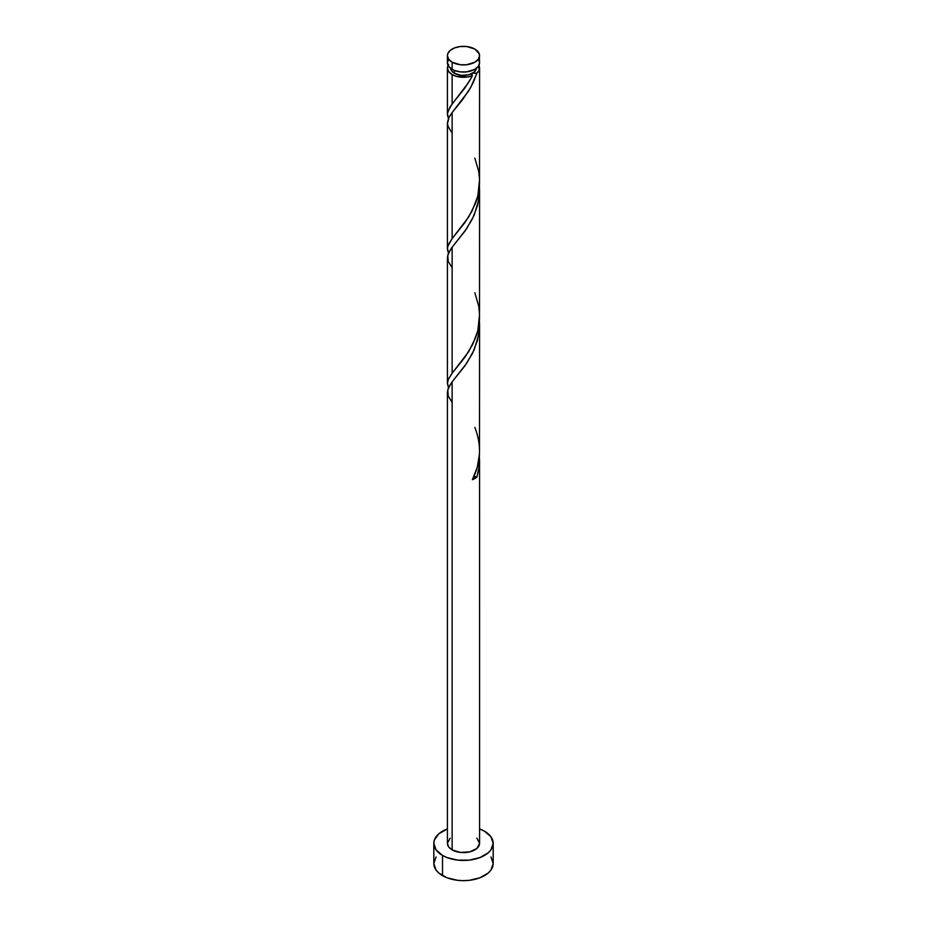 <?xml version="1.0" encoding="UTF-8"?>
<svg xmlns="http://www.w3.org/2000/svg" width="927" height="927" viewBox="0 0 927 927"><rect width="100%" height="100%" fill="white"/><g stroke="black" fill="none" stroke-linecap="round" stroke-linejoin="round"><path stroke-width="1.39" d="M448.645 59.189L452.133 62.202A16.083 9.282 180 0 1 447.417 55.632A16.083 9.282 180 0 1 457.347 47.057A16.083 9.282 180 0 1 474.867 49.073L466.64 46.524L460.36 46.524L454.566 47.914L450.128 50.475L447.729 53.824L447.417 55.632L448.645 59.189L447.417 62.769L448.645 66.327L452.133 69.34A16.083 9.282 0 0 0 469.653 71.344A16.083 9.282 0 0 0 479.583 62.769L478.355 59.224L479.583 55.632A16.083 9.282 180 0 1 469.653 64.206A16.083 9.282 180 0 1 452.133 62.202L452.133 69.34L454.566 70.487L460.36 71.877L466.64 71.877L474.867 69.34L478.355 66.327L479.583 62.769L479.271 53.824L474.867 49.073A16.083 9.282 180 0 1 479.583 55.632M450.638 68.019L451.611 70.869L454.404 73.279L454.404 70.429L454.404 73.279A12.862 7.428 0 0 0 472.596 73.279A12.862 7.428 0 0 0 476.351 68.355M436.072 856.954L433.813 863.512A29.687 17.138 0 0 0 442.515 875.633L442.515 855.436L447.011 857.568L457.706 860.129L469.294 860.129L479.989 857.568L488.181 852.84L490.928 849.874L493.187 843.315L490.928 836.757L484.485 831.195L479.583 828.912A29.687 17.138 180 0 1 484.485 831.195A29.687 17.138 180 0 1 493.187 843.315A29.687 17.138 180 0 1 474.856 859.144A29.687 17.138 180 0 1 442.515 855.436L442.515 875.633A29.687 17.138 0 0 0 474.856 879.341A29.687 17.138 0 0 0 493.187 863.512L490.928 856.954M473.57 476.826L476.907 477.092L478.749 469.305L479.421 455.134L479.108 466.849L476.907 477.092A16.083 9.282 180 0 1 472.376 479.699L477.266 467.266L479.502 453.917L479.583 324.786L477.567 340.093L472.434 353.535L464.856 365.887L452.133 381.843L452.133 849.885A16.083 9.282 0 0 0 469.653 851.89A16.083 9.282 0 0 0 479.583 843.315L476.872 848.472L469.653 851.89L460.36 852.423L452.133 849.885L452.133 381.843L448.645 387.231L447.417 392.109L447.417 843.315A16.083 9.282 0 0 0 452.133 849.885L448.645 846.872L447.417 843.315L450.128 838.159M479.572 458.981L479.583 843.315L476.872 838.159M479.352 319.606L479.583 324.786M471.206 78.007L472.376 75.759A16.083 9.282 180 0 1 452.133 74.589L452.133 103.951L464.647 88.297L471.206 78.007M448.645 253.731L447.474 249.896L447.729 246.478L452.133 238.598L452.133 112.549L462.515 99.734L470.673 87.555L476.907 73.152L479.108 70.255L478.923 65.4A16.083 9.282 180 0 1 479.583 68.019A16.083 9.282 180 0 1 476.907 73.152L473.28 82.503L468.587 91.066L452.133 112.549L452.133 238.598L465.076 222.353L472.052 211.043L477.683 196.443L479.526 184.137L479.583 68.019M479.526 318.784L479.583 190.139L477.567 205.446L472.434 218.888L464.856 231.24L452.133 247.196L452.133 373.245L465.076 356.999L472.805 344.207L477.683 331.09L479.526 318.784M479.352 184.96L479.583 190.139M448.645 119.096L447.474 115.249L447.729 111.831L452.133 103.951L452.133 74.589A16.083 9.282 180 0 1 447.417 68.019A16.083 9.282 180 0 1 448.077 65.4M452.133 133.082L448.251 126.79L447.451 123.558L449.108 117.045L452.133 112.549L448.645 117.938L447.417 122.816L447.417 248.865M451.217 374.485L452.133 373.245L452.133 247.196L448.645 252.584L447.417 257.463L447.417 383.511L448.355 379.282L451.217 374.485M448.645 388.378L447.417 383.511M450.649 68.355A12.862 7.428 0 0 0 454.404 73.279L460.986 75.307L468.425 74.89L474.195 72.144L476.362 68.019M448.39 118.517L447.451 113.476L450.093 106.814L468.61 82.433L472.376 75.759L471.739 74.16L472.596 73.279L476.907 73.152L472.596 73.279L471.658 74.496L472.376 75.759L467.359 77.034L456.605 76.408L452.133 74.589L448.645 71.576L447.417 68.019L448.645 64.473M442.515 855.436A29.687 17.138 180 0 1 433.813 843.315A29.687 17.138 180 0 1 447.417 828.912L438.819 833.79L434.392 839.978L433.813 843.315L436.072 849.874L442.515 855.436M433.813 843.315L433.813 863.512L436.072 870.071L438.819 873.037L447.011 877.765L457.706 880.326L463.5 880.65L469.294 880.326L479.989 877.765L488.181 873.037L490.928 870.071L493.187 863.512L493.187 843.315M447.417 55.632L447.417 62.769A16.083 9.282 0 0 0 452.133 69.34L452.133 62.202L460.36 64.739L466.64 64.739L474.867 62.202L478.355 59.189M473.778 476.779A3.221 1.854 180 0 1 476.907 477.092L472.376 479.699C480.962 462.735 481.797 445.319 474.867 427.44M452.133 402.376L448.251 396.084L447.741 389.653L451.449 382.735L466.698 363.245L474.149 349.885L478.749 334.659L479.421 320.487M452.133 267.729L448.251 261.437L447.741 255.006L451.449 248.088L466.698 228.598L474.149 215.238L478.749 200.012L479.421 185.84M474.867 158.146L478.749 171.669L479.549 179.664L477.892 195.585L475.551 203.21L468.61 217.08L452.133 238.598L448.251 244.89L447.451 248.123L448.39 253.164M474.867 292.793L478.749 306.316L479.549 314.311L477.892 330.232L475.551 337.857L468.61 351.727L452.133 373.245L448.251 379.537L447.451 382.77L448.39 387.81M447.417 114.218L447.417 68.019"/></g></svg>

